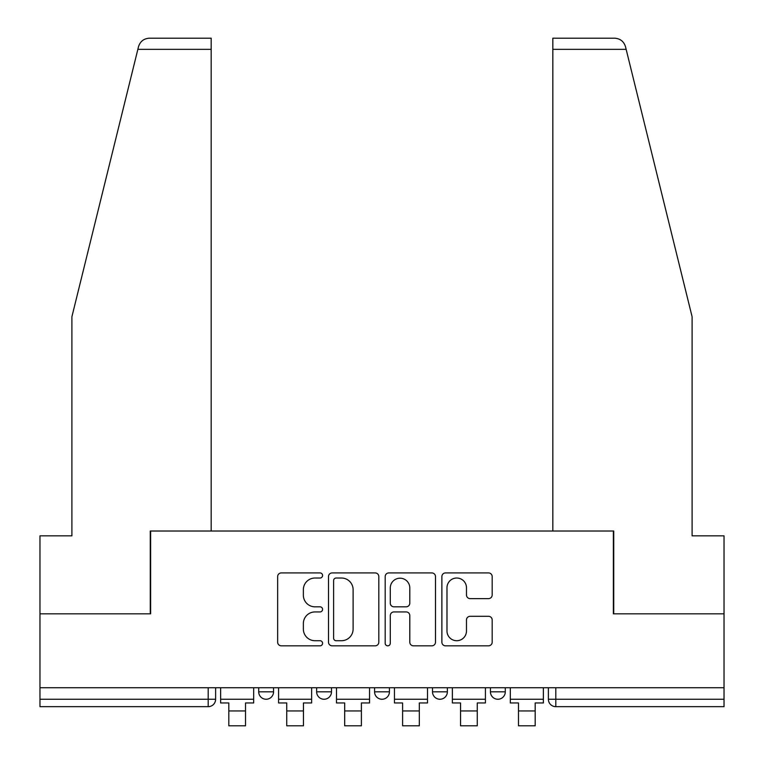 <?xml version="1.0" encoding="UTF-8"?>
<svg xmlns="http://www.w3.org/2000/svg" width="764" height="764" viewBox="0 0 764 764"><rect width="100%" height="100%" fill="white"/><g stroke="black" fill="none" stroke-linecap="round" stroke-linejoin="round"><path stroke-width="1.15" d="M322.58 575.473A2.55 2.55 0 0 0 320.03 572.924L281.295 572.924A3.648 3.648 0 0 0 277.657 576.562L277.657 642.18A3.648 3.648 0 0 0 281.295 645.828L320.03 645.828A2.55 2.55 0 0 0 322.58 643.278A2.55 2.55 0 0 0 320.03 640.719L315.016 640.719A11.661 11.661 0 0 1 303.356 629.058L303.356 623.586A11.661 11.661 0 0 1 315.016 611.926L320.03 611.926A2.55 2.55 0 0 0 322.58 609.376A2.55 2.55 0 0 0 320.03 606.826L315.016 606.826A11.661 11.661 0 0 1 303.356 595.156L303.356 589.693A11.661 11.661 0 0 1 315.016 578.023L320.03 578.023A2.55 2.55 0 0 0 322.58 575.473M490.44 691.821L490.44 687.734L490.44 691.821A7.43 7.43 0 0 0 497.87 699.251A7.43 7.43 0 0 1 490.44 691.821L505.3 691.821A7.43 7.43 0 0 1 497.87 699.251M432.51 687.734L432.51 691.821L447.36 691.821A7.43 7.43 0 0 1 439.93 699.251A7.43 7.43 0 0 1 432.51 691.821L432.51 687.734M374.57 687.734L374.57 691.821L389.43 691.821A7.43 7.43 0 0 1 382 699.251A7.43 7.43 0 0 1 374.57 691.821L374.57 687.734M316.64 691.821L316.64 687.734L316.64 691.821A7.43 7.43 0 0 0 324.07 699.251A7.43 7.43 0 0 1 316.64 691.821L331.49 691.821A7.43 7.43 0 0 1 324.07 699.251A7.43 7.43 0 0 0 331.49 691.821A7.43 7.43 0 0 1 324.07 699.251M258.7 691.821L258.7 687.734L258.7 691.821A7.43 7.43 0 0 0 266.13 699.251A7.43 7.43 0 0 1 258.7 691.821L273.56 691.821A7.43 7.43 0 0 1 266.13 699.251A7.43 7.43 0 0 0 273.56 691.821A7.43 7.43 0 0 1 266.13 699.251M488.53 598.623A3.648 3.648 0 0 0 492.178 594.975L492.178 576.562A3.648 3.648 0 0 0 488.53 572.924L445.517 572.924A3.648 3.648 0 0 0 441.878 576.562L441.878 642.18A3.648 3.648 0 0 0 445.517 645.828L488.53 645.828A3.648 3.648 0 0 0 492.178 642.18L492.178 619.948A3.648 3.648 0 0 0 488.53 616.3L470.127 616.3A3.648 3.648 0 0 0 466.479 619.948L466.479 630.969A9.751 9.751 0 0 1 456.729 640.719A9.751 9.751 0 0 1 446.978 630.969L446.978 587.774A9.751 9.751 0 0 1 456.729 578.023A9.751 9.751 0 0 1 466.479 587.774L466.479 594.975A3.648 3.648 0 0 0 470.127 598.623L488.53 598.623M137.854 49.345L138.513 46.671C140.204 41.399 143.813 38.572 149.333 38.2L211.17 38.2L211.17 49.345L137.854 49.345L71.902 316.735L71.902 535.841L39.967 535.841L39.967 613.826L150.632 613.826L150.632 531.018L613.368 531.018L613.368 613.826L724.033 613.826L724.033 687.734L39.967 687.734L39.967 699.251L215.62 699.251L215.62 687.734M211.17 49.345L211.17 531.018L150.26 531.018L150.26 613.826L39.967 613.826L39.967 687.734M378.81 576.562A3.648 3.648 0 0 0 375.162 572.924L332.149 572.924A3.648 3.648 0 0 0 328.501 576.562L328.501 642.18A3.648 3.648 0 0 0 332.149 645.828L375.162 645.828A3.648 3.648 0 0 0 378.81 642.18L378.81 576.562M388.838 572.924L431.851 572.924A3.648 3.648 0 0 1 435.499 576.562L435.499 642.18A3.648 3.648 0 0 1 431.851 645.828L413.439 645.828A3.648 3.648 0 0 1 409.8 642.18L409.8 615.574A3.648 3.648 0 0 0 406.152 611.926L393.938 611.926A3.648 3.648 0 0 0 390.289 615.574L390.289 643.278A2.55 2.55 0 0 1 387.74 645.828A2.55 2.55 0 0 1 385.19 643.278L385.19 576.562A3.648 3.648 0 0 1 388.838 572.924M548.38 687.734L548.38 699.251L724.033 699.251L724.033 706.671L555.8 706.671A7.43 7.43 0 0 1 548.38 699.251L548.38 687.734M724.033 687.734L724.033 699.251M208.2 687.734L208.2 706.671A7.43 7.43 0 0 0 215.62 699.251A7.43 7.43 0 0 1 208.2 706.671L39.967 706.671L39.967 699.251M505.3 687.734L505.3 691.821M447.36 687.734L447.36 691.821A7.43 7.43 0 0 1 439.93 699.251A7.43 7.43 0 0 0 447.36 691.821L447.36 687.734M389.43 687.734L389.43 691.821A7.43 7.43 0 0 1 382 699.251A7.43 7.43 0 0 0 389.43 691.821L389.43 687.734M331.49 687.734L331.49 691.821L331.49 687.734M273.56 687.734L273.56 691.821L273.56 687.734M336.16 578.023A2.55 2.55 0 0 0 333.61 580.573L333.61 638.169A2.55 2.55 0 0 0 336.16 640.719L341.451 640.719A11.661 11.661 0 0 0 353.111 629.058L353.111 589.693A11.661 11.661 0 0 0 341.451 578.023L336.16 578.023M409.8 587.955A9.751 9.751 0 0 0 400.04 578.205A9.751 9.751 0 0 0 390.289 587.955L390.289 603.178A3.648 3.648 0 0 0 393.938 606.826L406.152 606.826A3.648 3.648 0 0 0 409.8 603.178L409.8 587.955M220.634 699.251L253.686 699.251L253.686 702.956L245.521 702.956L245.521 725.8L228.808 725.8L228.808 702.956L220.634 702.956L220.634 687.734M253.686 699.251L253.686 687.734M138.513 46.671C139.554 43.672 139.554 43.672 138.513 46.671M626.146 49.345L625.487 46.671C624.446 43.672 624.446 43.672 625.487 46.671C624.446 43.672 624.446 43.672 625.487 46.671C623.796 41.399 620.187 38.572 614.667 38.2L552.83 38.2L552.83 531.018L613.74 531.018L613.74 613.826L724.033 613.826L724.033 535.841L692.098 535.841L692.098 316.735L626.146 49.345L552.83 49.345M278.573 699.251L311.626 699.251L311.626 702.956L303.451 702.956L303.451 725.8L286.739 725.8L286.739 702.956L278.573 702.956L278.573 687.734M311.626 699.251L311.626 687.734M336.504 699.251L369.556 699.251L369.556 702.956L361.391 702.956L361.391 725.8L344.679 725.8L344.679 702.956L336.504 702.956L336.504 687.734M369.556 699.251L369.556 687.734M394.444 699.251L427.496 699.251L427.496 702.956L419.321 702.956L419.321 725.8L402.609 725.8L402.609 702.956L394.444 702.956L394.444 687.734M427.496 699.251L427.496 687.734M452.374 699.251L485.426 699.251L485.426 702.956L477.261 702.956L477.261 725.8L460.549 725.8L460.549 702.956L452.374 702.956L452.374 687.734M485.426 699.251L485.426 687.734M510.314 699.251L543.366 699.251L543.366 702.956L535.192 702.956L535.192 725.8L518.479 725.8L518.479 702.956L510.314 702.956L510.314 687.734M543.366 699.251L543.366 687.734M555.8 687.734L555.8 706.671M228.808 710.95L245.521 710.95M286.739 710.95L303.451 710.95M344.679 710.95L361.391 710.95M402.609 710.95L419.321 710.95M460.549 710.95L477.261 710.95M518.479 710.95L535.192 710.95"/></g></svg>
